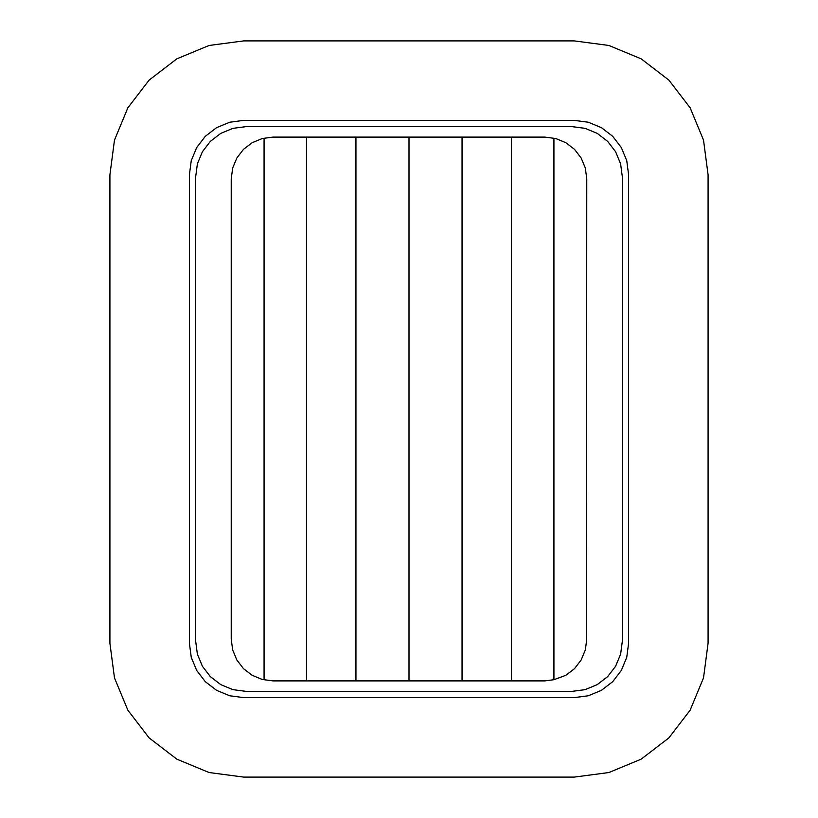<?xml version="1.0" encoding="UTF-8"?>
<svg xmlns="http://www.w3.org/2000/svg" width="818" height="818" viewBox="0 0 818 818"><rect width="100%" height="100%" fill="white"/><g stroke="black" fill="none" stroke-linecap="round" stroke-linejoin="round"><path stroke-width="1.23" d="M196.678 147.567L191.248 160.676L189.398 174.755L189.398 643.245L191.248 657.324L196.678 670.433L205.318 681.701L216.586 690.341L229.694 695.77L243.774 697.621L574.226 697.621L588.306 695.77L601.414 690.341L612.682 681.701L621.322 670.433L626.752 657.324L628.602 643.245L628.602 174.755L626.752 160.676L621.322 147.567L612.682 136.299L601.414 127.659L588.306 122.23L574.226 120.379L243.774 120.379L229.694 122.23L216.586 127.659L205.318 136.299L196.678 147.567M620.617 654.144L615.606 666.251L607.631 676.65L597.232 684.625L585.126 689.635L572.14 691.353L245.86 691.353L232.874 689.635L220.768 684.625L210.369 676.65L202.394 666.251L197.383 654.144L195.666 641.159L195.666 176.841L197.383 163.856L202.394 151.749L210.369 141.35L220.768 133.375L232.874 128.365L245.86 126.647L572.14 126.647L585.126 128.365L597.232 133.375L607.631 141.35L615.606 151.749L620.617 163.856L622.334 176.841L622.334 641.159L620.617 654.144M608.868 772.54L641.159 759.165L668.879 737.897L690.147 710.177L703.521 677.887L708.081 643.245L708.081 174.755L703.521 140.113L690.147 107.823L668.879 80.103L641.159 58.835L608.868 45.46L574.226 40.9L243.774 40.9L209.132 45.46L176.841 58.835L149.121 80.103L127.853 107.823L114.479 140.113L109.919 174.755L109.919 643.245L114.479 677.887L127.853 710.177L149.121 737.897L176.841 759.165L209.132 772.54L243.774 777.1L574.226 777.1L608.868 772.54M553.929 138.293L553.929 679.707L544.941 680.893L273.059 680.893L262.23 679.472L252.138 675.29L243.478 668.643L236.831 659.973L232.649 649.891L231.228 639.062L231.228 178.938L232.649 168.109L236.831 158.027L243.478 149.357L252.138 142.71L262.23 138.528L273.059 137.107L544.941 137.107L555.77 138.528L565.862 142.71L574.522 149.357L581.169 158.027L585.351 168.109L586.772 178.938L586.506 641.118L586.506 176.882M553.929 679.707L565.862 675.29L574.522 668.643L581.169 659.973L585.351 649.891L586.506 641.118M511.485 680.893L511.485 137.107M231.494 641.118L231.494 176.882M264.071 679.707L264.071 138.293M306.515 680.893L306.515 137.107M462.047 680.893L462.047 137.107M409 680.893L409 137.107M355.953 680.893L355.953 137.107"/></g></svg>
